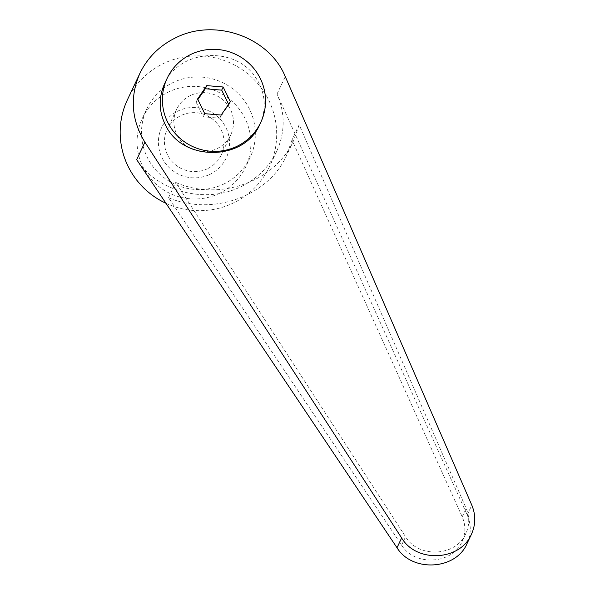 <?xml version="1.0" encoding="UTF-8"?>
<svg xmlns="http://www.w3.org/2000/svg" width="595" height="595" viewBox="0 0 595 595"><rect width="100%" height="100%" fill="white"/><g stroke="black" fill="none" stroke-linecap="round" stroke-linejoin="round"><path stroke-width="0.45" stroke-dasharray="2.98 2.23" d="M259.844 124.362C266.099 110.261 265.69 96.264 258.617 82.355L255.761 77.685C235.375 45.458 179.14 49.192 164.592 83.731M165.96 203.297A78.503 77.186 25.3 0 0 232.6 203.356A78.503 77.186 25.3 0 0 269.409 166.786A78.503 77.186 25.3 0 0 253.277 78.756A78.503 77.186 25.3 0 0 164.235 63.182A78.503 77.186 25.3 0 0 127.434 99.759M467.001 543.659C471.27 534.154 471.337 524.589 467.194 514.95L277.032 94.047C285.317 113.318 285.183 132.462 276.638 151.465C268.985 167.188 256.884 179.021 240.335 186.979C205.096 204.211 157.251 191.597 136.679 159.646M218.841 193.65A57.09 56.138 25.3 0 0 245.601 167.054A57.09 56.138 25.3 0 0 233.872 103.032A57.09 56.138 25.3 0 0 169.114 91.704A57.09 56.138 25.3 0 0 142.354 118.301A57.09 56.138 25.3 0 0 154.083 182.323A57.09 56.138 25.3 0 0 218.841 193.65M223.281 184.242A57.09 56.138 25.3 0 0 250.049 157.645A57.09 56.138 25.3 0 0 238.312 93.623A57.09 56.138 25.3 0 0 173.562 82.296A57.09 56.138 25.3 0 0 146.794 108.892A57.09 56.138 25.3 0 0 158.523 172.914A57.09 56.138 25.3 0 0 223.281 184.242M207.261 168.824A29.899 29.4 -154.7 0 1 173.338 162.896A29.899 29.4 -154.7 0 1 167.195 129.36A29.899 29.4 -154.7 0 1 181.215 115.43A29.899 29.4 -154.7 0 1 215.13 121.365A29.899 29.4 -154.7 0 1 221.273 154.893A29.899 29.4 -154.7 0 1 207.261 168.824M190.675 95.401A29.899 29.4 25.3 0 0 176.656 109.331A29.899 29.4 25.3 0 0 182.799 142.86A29.899 29.4 25.3 0 0 216.714 148.795A29.899 29.4 25.3 0 0 230.734 134.864A29.899 29.4 25.3 0 0 224.59 101.336A29.899 29.4 25.3 0 0 190.675 95.401M209.514 174.536A35.685 35.083 25.3 0 0 225.981 127.724A35.685 35.083 25.3 0 0 178.44 110.819A35.685 35.083 25.3 0 0 161.974 157.638A35.685 35.083 25.3 0 0 209.514 174.536M228.577 104.296L228.882 104.854L219.667 118.197L203.274 116.821L196.09 102.102L197.867 99.573M291.974 140.026L286.552 155.54C268.382 196.35 212.251 216.409 168.541 197.718L401.603 545.154C414.685 566.574 452.505 564.365 462.04 541.621C465.729 533.418 465.788 525.154 462.211 516.832L291.974 140.026L299.181 124.757L466.175 508.42C469.686 516.891 469.574 525.281 465.833 533.589C456.172 556.6 418.464 558.579 405.574 536.75L175.748 182.449C219.183 201.727 275.269 181.758 293.67 140.465L299.181 124.757M168.541 197.718L175.748 182.449M230.362 101.715L228.882 104.854M221.147 115.058L219.667 118.197M204.754 113.682L203.274 116.821M197.57 98.963L196.09 102.102M277.032 94.047L285.265 76.591M401.603 545.154L405.574 536.75M462.211 516.832L466.175 508.42M467.194 514.95L471.813 505.162M276.638 151.465L269.409 166.786M250.049 157.645L245.601 167.054M176.656 109.331L167.195 129.36M465.833 533.589L462.04 541.621M293.67 140.465L286.552 155.54M230.734 134.864L221.273 154.893M146.794 108.892L142.354 118.301"/><path stroke-width="0.89" d="M260.365 78.652A51.743 50.873 25.3 0 0 213.516 49.311A51.743 50.873 25.3 0 0 167.18 78.25A51.743 50.873 25.3 0 0 167.567 122.027A51.743 50.873 25.3 0 0 214.416 151.375A51.743 50.873 25.3 0 0 260.751 122.429A51.743 50.873 25.3 0 0 260.365 78.652M167.18 78.25L164.592 83.731C158.337 97.825 158.746 111.83 165.812 125.738C183.29 162.026 244.493 161.133 259.844 124.362L260.751 122.429M285.265 76.591C269.29 37.269 215.635 17.969 176.395 37.425C159.847 45.384 147.701 57.313 139.959 73.222C129.65 96.836 131.309 119.833 144.92 142.198L401.64 537.962C416.56 563.242 460.225 560.951 471.419 534.303C475.74 524.686 475.874 514.972 471.813 505.162L285.265 76.591M197.867 99.573L205.305 88.759L221.697 90.135L228.882 104.854M471.419 534.303L467.001 543.659C455.956 569.988 412.164 572.546 397.014 547.75L136.679 159.646L144.92 142.198M139.959 73.222L127.434 99.759A78.503 77.186 25.3 0 0 165.96 203.297M223.177 86.996L230.362 101.715L221.147 115.058L204.754 113.682L197.57 98.963L206.785 85.621L223.177 86.996L221.697 90.135M206.785 85.621L205.305 88.759M397.014 547.75L401.64 537.962"/></g></svg>
